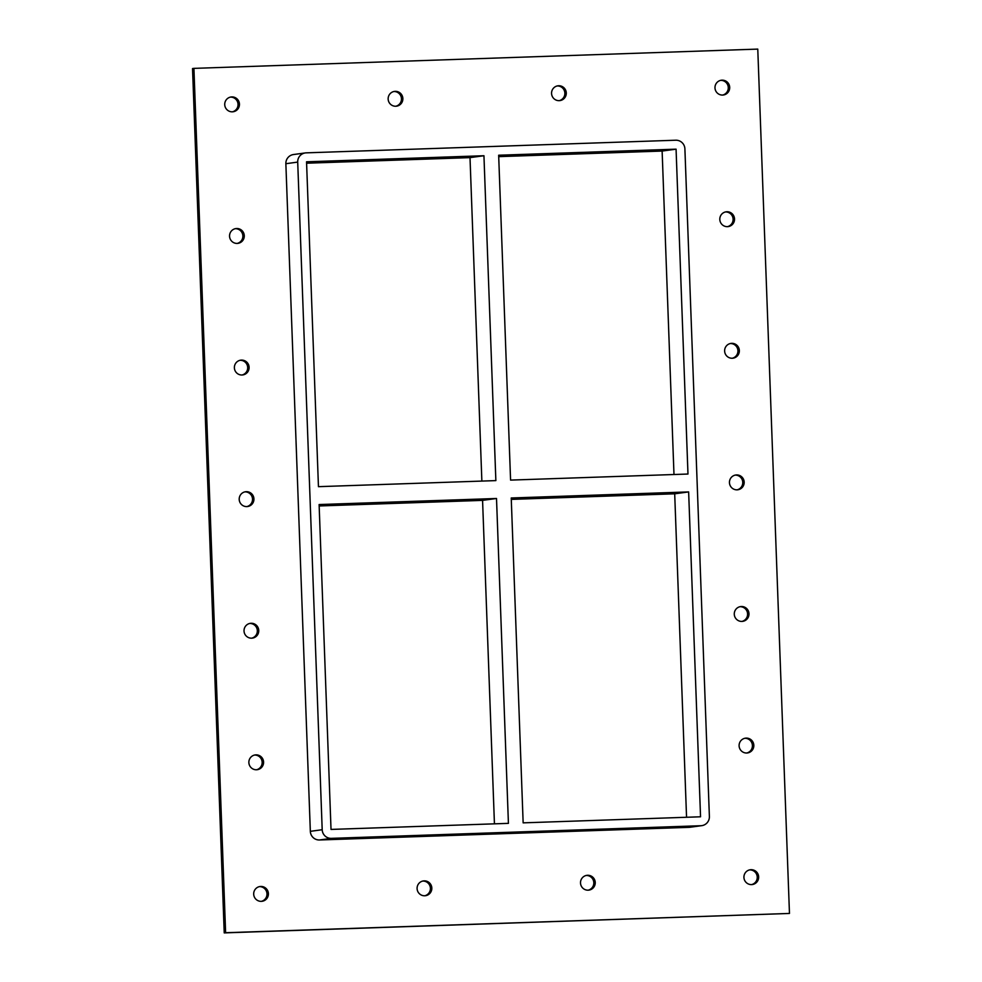 <?xml version="1.0" encoding="UTF-8"?>
<svg xmlns="http://www.w3.org/2000/svg" width="982" height="982" viewBox="0 0 982 982"><rect width="100%" height="100%" fill="white"/><g stroke="black" fill="none" stroke-linecap="round" stroke-linejoin="round"><path stroke-width="1.47" d="M224.731 104.62A7.463 7.365 -97.8 0 1 231.089 96.985A7.463 7.365 -97.8 0 1 239.448 104.117A7.463 7.365 -97.8 0 1 233.102 111.764A7.463 7.365 -97.8 0 1 224.731 104.62M232.403 111.825A7.463 7.365 82.2 0 0 230.389 97.108M719.806 219.452A7.463 7.365 -97.8 0 1 726.152 211.817A7.463 7.365 -97.8 0 1 734.524 218.949A7.463 7.365 -97.8 0 1 728.165 226.596A7.463 7.365 -97.8 0 1 719.806 219.452M727.466 226.658A7.463 7.365 82.2 0 0 725.465 211.94M229.555 236.208A7.463 7.365 -97.8 0 1 235.913 228.573A7.463 7.365 -97.8 0 1 244.285 235.705A7.463 7.365 -97.8 0 1 237.926 243.352A7.463 7.365 -97.8 0 1 229.555 236.208M237.227 243.413A7.463 7.365 82.2 0 0 235.214 228.696M724.63 351.04A7.463 7.365 -97.8 0 1 730.976 343.405A7.463 7.365 -97.8 0 1 739.348 350.537A7.463 7.365 -97.8 0 1 733.002 358.185A7.463 7.365 -97.8 0 1 724.63 351.04M732.29 358.246A7.463 7.365 82.2 0 0 730.289 343.528M234.379 367.796A7.463 7.365 -97.8 0 1 240.737 360.161A7.463 7.365 -97.8 0 1 249.109 367.293A7.463 7.365 -97.8 0 1 242.75 374.94A7.463 7.365 -97.8 0 1 234.379 367.796M242.051 375.001A7.463 7.365 82.2 0 0 240.05 360.284M729.454 482.628A7.463 7.365 -97.8 0 1 735.813 474.993A7.463 7.365 -97.8 0 1 744.172 482.125A7.463 7.365 -97.8 0 1 737.826 489.773A7.463 7.365 -97.8 0 1 729.454 482.628M737.126 489.834A7.463 7.365 82.2 0 0 735.113 475.116M239.203 499.384A7.463 7.365 -97.8 0 1 245.561 491.749A7.463 7.365 -97.8 0 1 253.933 498.881A7.463 7.365 -97.8 0 1 247.574 506.528A7.463 7.365 -97.8 0 1 239.203 499.384M246.875 506.589A7.463 7.365 82.2 0 0 244.874 491.872M734.278 614.216A7.463 7.365 -97.8 0 1 740.637 606.581A7.463 7.365 -97.8 0 1 748.996 613.713A7.463 7.365 -97.8 0 1 742.65 621.361A7.463 7.365 -97.8 0 1 734.278 614.216M741.95 621.422A7.463 7.365 82.2 0 0 739.937 606.704M244.027 630.972A7.463 7.365 -97.8 0 1 250.385 623.337A7.463 7.365 -97.8 0 1 258.757 630.469A7.463 7.365 -97.8 0 1 252.399 638.116A7.463 7.365 -97.8 0 1 244.027 630.972M251.699 638.177A7.463 7.365 82.2 0 0 249.698 623.46M739.102 745.804A7.463 7.365 -97.8 0 1 745.461 738.169A7.463 7.365 -97.8 0 1 753.82 745.301A7.463 7.365 -97.8 0 1 747.474 752.948A7.463 7.365 -97.8 0 1 739.102 745.804M746.774 753.01A7.463 7.365 82.2 0 0 744.761 738.292M248.863 762.56A7.463 7.365 -97.8 0 1 255.21 754.925A7.463 7.365 -97.8 0 1 263.581 762.057A7.463 7.365 -97.8 0 1 257.223 769.704A7.463 7.365 -97.8 0 1 248.863 762.56M256.523 769.765A7.463 7.365 82.2 0 0 254.522 755.048M417.092 888.563A7.463 7.365 -97.8 0 1 423.451 880.928A7.463 7.365 -97.8 0 1 431.822 888.059A7.463 7.365 -97.8 0 1 425.464 895.707A7.463 7.365 -97.8 0 1 417.092 888.563M424.764 895.768A7.463 7.365 82.2 0 0 422.763 881.05M388.148 99.035A7.463 7.365 -97.8 0 1 394.506 91.4A7.463 7.365 -97.8 0 1 402.865 98.531A7.463 7.365 -97.8 0 1 396.519 106.179A7.463 7.365 -97.8 0 1 388.148 99.035M395.82 106.24A7.463 7.365 82.2 0 0 393.807 91.522M580.509 882.978A7.463 7.365 -97.8 0 1 586.868 875.343A7.463 7.365 -97.8 0 1 595.239 882.474A7.463 7.365 -97.8 0 1 588.881 890.122A7.463 7.365 -97.8 0 1 580.509 882.978M588.181 890.183A7.463 7.365 82.2 0 0 586.18 875.465M551.565 93.45A7.463 7.365 -97.8 0 1 557.911 85.815A7.463 7.365 -97.8 0 1 566.283 92.946A7.463 7.365 -97.8 0 1 559.936 100.594A7.463 7.365 -97.8 0 1 551.565 93.45M559.224 100.655A7.463 7.365 82.2 0 0 557.224 85.937M714.982 87.864A7.463 7.365 -97.8 0 1 721.328 80.229A7.463 7.365 -97.8 0 1 729.7 87.361A7.463 7.365 -97.8 0 1 723.341 95.009A7.463 7.365 -97.8 0 1 714.982 87.864M722.642 95.07A7.463 7.365 82.2 0 0 720.641 80.352M253.687 894.148A7.463 7.365 -97.8 0 1 260.034 886.513A7.463 7.365 -97.8 0 1 268.405 893.645A7.463 7.365 -97.8 0 1 262.047 901.292A7.463 7.365 -97.8 0 1 253.687 894.148M261.347 901.353A7.463 7.365 82.2 0 0 259.346 886.636M743.926 877.392A7.463 7.365 -97.8 0 1 750.285 869.757A7.463 7.365 -97.8 0 1 758.656 876.889A7.463 7.365 -97.8 0 1 752.298 884.537A7.463 7.365 -97.8 0 1 743.926 877.392M751.598 884.598A7.463 7.365 82.2 0 0 749.585 869.88M687.977 474.036L510.579 480.1L498.66 155.23L676.07 149.166L687.977 474.036M495.861 480.603L318.45 486.667L306.544 161.797L483.942 155.733L495.861 480.603M511.291 499.396L674.695 493.811L688.64 491.921L700.547 816.791L523.148 822.855L511.229 497.984L688.64 491.921M496.511 498.488L508.418 823.358L331.02 829.422L319.113 504.552L496.511 498.488L482.567 500.378L494.437 823.837M319.162 505.963L482.567 500.378M676.07 149.166L662.126 151.056L498.721 156.641M673.983 474.515L662.126 151.056M686.553 817.269L674.695 493.811M305.328 152.922L293.483 154.542A8.948 8.838 82.2 0 0 285.86 163.712L297.706 162.091A8.948 8.838 -97.8 0 1 306.212 152.848L675.739 140.217A8.948 8.838 -97.8 0 1 684.896 148.859L709.385 816.484A8.948 8.838 -97.8 0 1 700.878 825.727L689.033 827.347A8.948 8.838 82.2 0 0 689.904 827.274L701.762 825.653M297.706 162.091L322.194 829.716L310.337 831.337A8.948 8.838 82.2 0 0 319.506 839.978L689.033 827.347M319.506 839.978L331.351 838.358A8.948 8.838 -97.8 0 1 322.194 829.716M331.351 838.358L700.878 825.727M481.867 481.082L470.01 157.623L483.942 155.733M470.01 157.623L306.593 163.208M225.615 932.716L789.467 913.444L757.773 49.1L193.92 68.372L225.615 932.716L224.227 932.9L789.467 913.444M285.86 163.712L310.337 831.337M193.92 68.372L192.533 68.556L224.227 932.9"/></g></svg>
